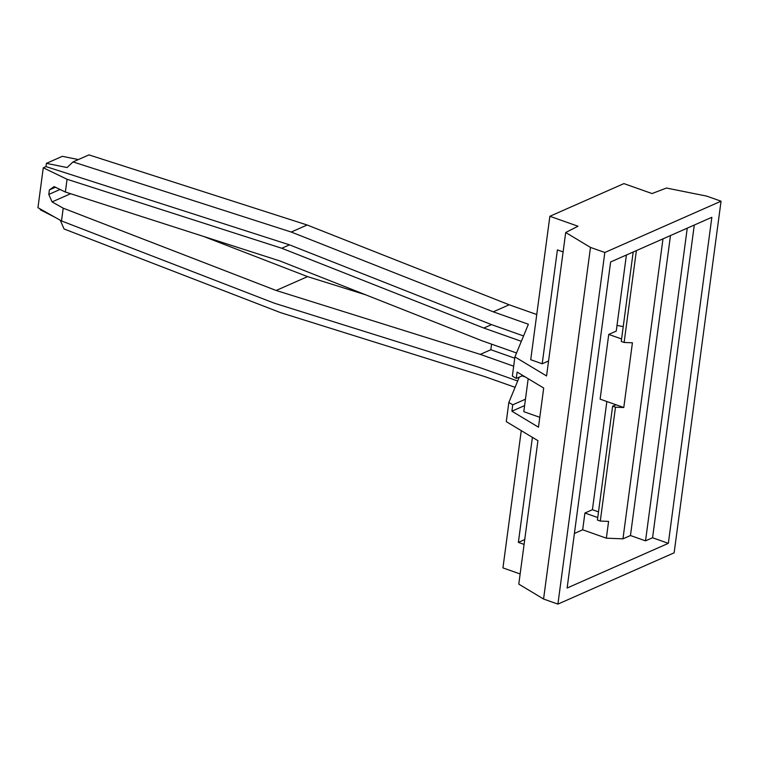 <?xml version="1.0" encoding="UTF-8"?>
<svg xmlns="http://www.w3.org/2000/svg" width="759" height="759" viewBox="0 0 759 759"><rect width="100%" height="100%" fill="white"/><g stroke="black" fill="none" stroke-linecap="round" stroke-linejoin="round"><path stroke-width="1.14" d="M590.483 247.415L565.702 232.501L577.997 226.229L549.867 216.277L623.907 183.602L652.038 193.554L666.468 188.033L706.695 196.116L721.05 201.201L604.828 252.491L590.483 247.415L543.567 599.031L518.786 584.126L537.932 440.675L506.281 421.634L508.843 402.46L512.752 404.813L511.908 411.207L538.473 427.194L543.7 388.039L517.126 372.052L516.272 378.437L522.894 375.515M604.828 252.491L557.912 604.107L543.567 599.031M557.912 604.107L674.134 552.818L721.05 201.201M626.403 255.005L616.242 331.104L608.746 334.415L621.583 338.95M549.867 216.277L530.721 359.719L542.201 363.779L548.567 360.971M623.224 326.636L617.01 325.383M565.702 232.501L546.565 375.952L514.915 356.91L528.387 324.245L493.255 311.816L509.185 304.786L536.755 314.53M521.262 430.647L502.942 567.893L520.143 573.975M524.089 544.412L518.369 542.391L532.391 437.345M636.384 250.603L624.126 342.461L621.251 341.446L633.186 252.007M514.915 356.91L512.363 376.084L516.272 378.437M517.685 380.999L478.587 367.166L274.445 303.23L61.507 220.945L63.215 208.184L276.143 290.479L480.295 354.387L513.682 366.199M515.076 387.318L484.612 376.54L280.469 312.604L64.06 228.971L60.274 220.252M40.322 209.019L40.227 209.74L54.952 217.254M365.61 294.796L307.547 276.618L203.583 236.438M61.507 220.945L37.95 207.681L43.272 167.796L67.067 179.276L65.369 192.027L280.08 261.02L482.107 340.8L516.537 352.982M493.255 311.816L291.219 232.036L73.025 161.923L67.096 167.549L46.413 163.346L45.986 166.6L43.272 167.796M46.413 163.346L62.352 156.316L78.357 159.57M522.107 375.866L525.437 377.052M511.908 411.207L524.602 405.6M512.752 404.813L525.456 399.206M480.295 354.387L490.836 349.728L514.744 358.191M528.188 378.703L523.795 411.663L539.791 417.327M45.986 166.6L289.511 244.853L491.538 324.624L483.806 328.04L521.348 341.313M483.806 328.04L281.779 248.259L67.067 179.276M491.585 344.15L490.836 349.728M491.538 324.624L523.558 335.952M73.025 161.923L88.955 154.893L307.158 225.006L291.219 232.036M509.185 304.786L307.158 225.006M65.369 192.027L54.107 186.6L49.392 189.911L48.794 194.427L52.067 201.913L63.215 208.184M289.511 244.853L281.779 248.259M55.435 187.245L49.392 189.911M60.046 189.465L48.794 194.427M70.625 193.725L52.067 201.913M307.547 276.618L276.143 290.479M542.201 363.779L557.4 249.901L563.112 251.931M624.126 342.461L632.427 342.793L623.784 407.517L615.483 407.194L600.293 521.063L597.418 520.048L612.617 406.179L616.156 404.822L600.113 399.139L608.746 334.415M610.625 261.969L711.847 217.292L668.337 543.34L567.125 588.016L610.625 261.969M574.402 533.454L582.675 529.801L606.356 538.178L622.959 538.833L630.463 535.531L645.529 540.854L652.56 537.751L668.337 543.34M582.675 529.801L584.914 513.018L592.418 509.716L598.509 511.87M606.849 401.53L592.418 509.716M518.369 542.391L524.735 539.583M662.986 238.857L622.959 538.833M670.482 235.546L630.463 535.531M600.293 521.063L608.595 521.395L606.356 538.178M584.914 513.018L597.75 517.562M615.483 407.194L612.617 406.179M616.156 404.822L623.784 407.517M687.256 228.146L645.529 540.854M694.286 225.043L652.56 537.751M519.289 377.109L508.843 402.46"/></g></svg>
